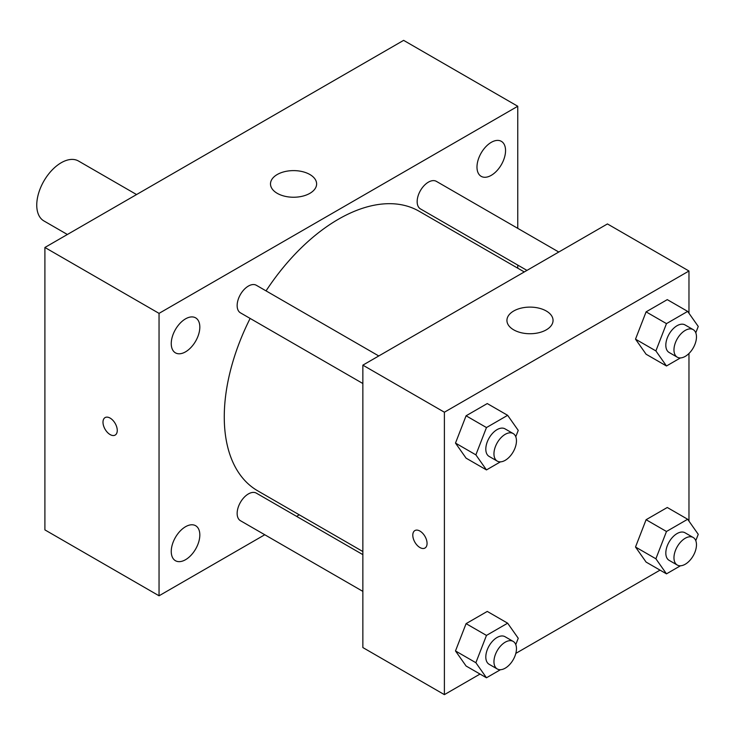 <?xml version="1.0" encoding="UTF-8"?>
<svg xmlns="http://www.w3.org/2000/svg" width="735" height="735" viewBox="0 0 735 735"><rect width="100%" height="100%" fill="white"/><g stroke="black" fill="none" stroke-linecap="round" stroke-linejoin="round"><path stroke-width="1.1" d="M136.563 194.554L78.507 161.029A34.591 19.974 120 0 0 51.845 170.299A34.591 19.974 120 0 0 36.75 205.111A34.591 19.974 120 0 0 43.916 220.941L67.381 234.493M264.775 534.749L159.045 595.791L44.899 529.889L44.899 247.475L403.625 40.361L517.762 106.263L517.762 228.346M491.265 142.342A20.203 11.659 120 0 0 478.072 160.147A20.203 11.659 120 0 0 481.168 176.336A20.203 11.659 120 0 0 501.371 164.668A20.203 11.659 120 0 0 501.371 141.35A20.203 11.659 120 0 0 491.265 142.342M185.542 318.852A20.203 11.659 120 0 0 172.339 336.658A20.203 11.659 120 0 0 175.435 352.846A20.203 11.659 120 0 0 195.639 341.178A20.203 11.659 120 0 0 195.639 317.86A20.203 11.659 120 0 0 185.542 318.852M185.542 526.719A20.203 11.659 120 0 0 172.339 544.516A20.203 11.659 120 0 0 175.435 560.704A20.203 11.659 120 0 0 195.639 549.045A20.203 11.659 120 0 0 195.639 525.718A20.203 11.659 120 0 0 185.542 526.719M159.045 595.791L159.045 313.367L44.899 247.475M159.045 313.367L517.762 106.263M309.867 193.342A23.061 13.313 180 0 1 284.739 196.227A23.061 13.313 180 0 1 270.498 183.925A23.061 13.313 180 0 1 293.559 170.612A23.061 13.313 180 0 1 316.62 183.925A23.061 13.313 180 0 1 309.867 193.342M299.274 514.822L296.591 516.374M117.26 430.453A10.088 5.825 60 0 1 115.165 435.074A10.088 5.825 60 0 1 105.077 429.249A10.088 5.825 60 0 1 105.077 417.599A10.088 5.825 60 0 1 112.859 420.301A10.088 5.825 60 0 1 117.26 430.453M115.174 435.074A10.088 5.825 60 0 1 105.087 429.249A10.088 5.825 60 0 1 105.087 417.599M517.762 265.087L517.762 268.192M558.784 252.031L436.36 181.352A15.913 9.188 120 0 0 428.413 182.142A15.913 9.188 120 0 0 417.158 201.629A15.913 9.188 120 0 0 420.457 208.905L526.958 270.397M362.86 554.631L256.35 493.139A15.913 9.188 120 0 0 248.393 493.929A15.913 9.188 120 0 0 237.148 513.416A15.913 9.188 120 0 0 240.437 520.702L362.86 591.381M378.773 355.96L256.35 285.281A15.913 9.188 120 0 0 248.393 286.071A15.913 9.188 120 0 0 238.002 300.091A15.913 9.188 120 0 0 240.437 312.834L362.86 383.514M250.13 318.43A161.415 93.198 120 0 0 224.267 416.92A161.415 93.198 120 0 0 257.691 490.815L362.86 551.535M524.275 271.95L419.106 211.239A161.415 93.198 120 0 0 266.042 290.876M480.029 674.059L444.39 694.639L362.86 647.563L362.86 365.148L607.441 223.936L688.971 271.004L688.971 313.266M660.039 570.13L515.814 653.397M646.093 354.224L635.509 339.157L646.093 311.861L667.279 299.632L646.093 311.861L635.509 339.157L646.093 354.224L666.48 365.984L655.886 350.917L666.48 323.62L687.657 311.392L698.25 326.459L695.779 332.826M466.082 666.011L455.489 650.944L466.082 623.647L487.268 611.419L466.082 623.647L455.489 650.944L466.082 666.011L486.469 677.78L475.876 662.713L486.469 635.417L507.646 623.188L518.239 638.256L515.768 644.613M688.971 353.48L688.971 521.124M444.39 694.639L444.39 412.216L688.971 271.004M646.093 562.082L635.509 547.015L646.093 519.718L667.279 507.49L646.093 519.718L635.509 547.015L646.093 562.082L666.48 573.851L655.886 558.784L666.48 531.488L687.657 519.259L698.25 534.327L695.779 540.684M466.082 458.153L455.489 443.086L466.082 415.789L487.268 403.561L466.082 415.789L455.489 443.086L466.082 458.153L486.469 469.922L475.876 454.855L486.469 427.559L507.646 415.321L518.239 430.388L515.768 436.755M444.39 412.216L362.86 365.148M513.692 329.84A23.061 13.313 180 0 1 506.929 320.432A23.061 13.313 180 0 1 529.99 307.111A23.061 13.313 180 0 1 553.051 320.432A23.061 13.313 180 0 1 538.819 332.725A23.061 13.313 180 0 1 513.692 329.84M427.063 543.422A10.088 5.825 60 0 1 424.977 548.044A10.088 5.825 60 0 1 414.889 542.219A10.088 5.825 60 0 1 414.889 530.569A10.088 5.825 60 0 1 422.662 533.27A10.088 5.825 60 0 1 427.063 543.422M424.977 548.044A10.088 5.825 60 0 1 414.889 542.209A10.088 5.825 60 0 1 414.889 530.569M500.443 461.846L486.469 469.922M513.168 433.549L505.009 428.845A15.913 9.188 120 0 0 492.753 433.108A15.913 9.188 120 0 0 485.807 449.113A15.913 9.188 120 0 0 489.097 456.398L497.255 461.111A15.913 9.188 120 0 0 513.168 451.924A15.913 9.188 120 0 0 513.168 433.549A15.913 9.188 120 0 0 500.903 437.812A15.913 9.188 120 0 0 493.957 453.826A15.913 9.188 120 0 0 497.255 461.111M475.876 454.855L455.489 443.086M486.469 427.559L466.082 415.789M507.646 415.321L487.268 403.561M680.454 357.917L666.48 365.984M693.178 329.62L685.02 324.916A15.913 9.188 120 0 0 672.764 329.179A15.913 9.188 120 0 0 665.818 345.184A15.913 9.188 120 0 0 669.116 352.469L677.266 357.182A15.913 9.188 120 0 0 693.178 347.995A15.913 9.188 120 0 0 693.178 329.62A15.913 9.188 120 0 0 680.913 333.883A15.913 9.188 120 0 0 673.967 349.897A15.913 9.188 120 0 0 677.266 357.182M655.886 350.917L635.509 339.157M666.48 323.62L646.093 311.861M687.657 311.392L667.279 299.632M500.443 669.714L486.469 677.78M513.168 641.407L505.009 636.703A15.913 9.188 120 0 0 492.753 640.966A15.913 9.188 120 0 0 485.807 656.98A15.913 9.188 120 0 0 489.097 664.265L497.255 668.969A15.913 9.188 120 0 0 513.168 659.782A15.913 9.188 120 0 0 513.168 641.407A15.913 9.188 120 0 0 500.903 645.67A15.913 9.188 120 0 0 493.957 661.684A15.913 9.188 120 0 0 497.255 668.969M475.876 662.713L455.489 650.944M486.469 635.417L466.082 623.647M507.646 623.188L487.268 611.419M680.454 565.785L666.48 573.851M693.178 537.478L685.02 532.774A15.913 9.188 120 0 0 672.764 537.037A15.913 9.188 120 0 0 665.818 553.051A15.913 9.188 120 0 0 669.116 560.336L677.266 565.04A15.913 9.188 120 0 0 693.178 555.853A15.913 9.188 120 0 0 693.178 537.478A15.913 9.188 120 0 0 680.913 541.741A15.913 9.188 120 0 0 673.967 557.755A15.913 9.188 120 0 0 677.266 565.04M655.886 558.784L635.509 547.015M666.48 531.488L646.093 519.718M687.657 519.259L667.279 507.49"/></g></svg>
